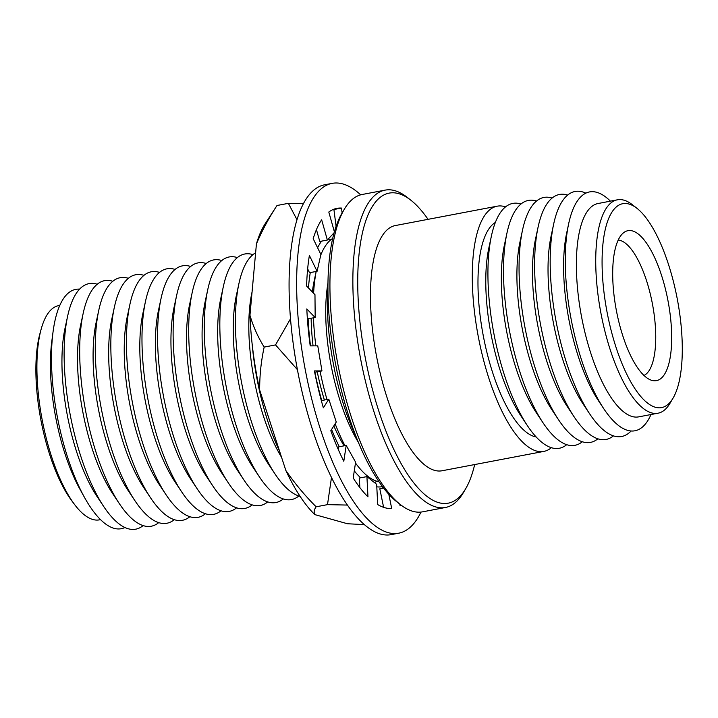 <?xml version="1.0" encoding="UTF-8"?>
<svg xmlns="http://www.w3.org/2000/svg" width="718" height="718" viewBox="0 0 718 718"><rect width="100%" height="100%" fill="white"/><g stroke="black" fill="none" stroke-linecap="round" stroke-linejoin="round"><path stroke-width="1.08" d="M505.58 206.874A124.806 42.954 79.2 0 0 504.646 206.587A124.806 42.954 79.2 0 0 497.206 206.183L395.403 225.542A124.806 42.954 79.2 0 0 374.697 345.789A124.806 42.954 79.2 0 0 434.587 470.362A124.806 42.954 79.2 0 0 442.028 470.766L543.831 451.407A124.806 42.954 79.2 0 0 551.37 447.7M497.206 206.183A124.806 42.954 79.2 0 0 476.501 326.43A124.806 42.954 79.2 0 0 536.391 451.003A124.806 42.954 79.2 0 0 543.831 451.407M495.366 222.445A110.078 37.892 79.2 0 0 482.882 333.655A110.078 37.892 79.2 0 0 534.524 436.589A110.078 37.892 79.2 0 0 536.158 436.957M520.963 204.038A124.618 42.892 79.2 0 0 520.227 203.813A124.618 42.892 79.2 0 0 491.39 236.096A124.618 42.892 79.2 0 0 527.443 425.72A124.618 42.892 79.2 0 0 551.918 447.861A124.618 42.892 79.2 0 0 566.717 444.684M536.525 201.049A124.636 42.9 79.2 0 0 535.799 200.834A124.636 42.9 79.2 0 0 506.953 233.117A124.636 42.9 79.2 0 0 543.014 422.776A124.636 42.9 79.2 0 0 567.498 444.918A124.636 42.9 79.2 0 0 582.298 441.749M552.097 198.069A124.663 42.909 79.2 0 0 551.361 197.845A124.663 42.909 79.2 0 0 522.516 230.137A124.663 42.909 79.2 0 0 558.586 419.833A124.663 42.909 79.2 0 0 583.07 441.983A124.663 42.909 79.2 0 0 597.87 438.815M567.66 195.081A124.681 42.918 79.2 0 0 566.933 194.865A124.681 42.918 79.2 0 0 538.078 227.166A124.681 42.918 79.2 0 0 574.158 416.889A124.681 42.918 79.2 0 0 598.65 439.048A124.681 42.918 79.2 0 0 613.45 435.871M585.879 193.142A124.708 42.918 79.2 0 0 582.504 191.886A124.708 42.918 79.2 0 0 553.641 224.187A124.708 42.918 79.2 0 0 589.729 413.945A124.708 42.918 79.2 0 0 614.222 436.104A124.708 42.918 79.2 0 0 631.104 430.988M610.417 201.148A121.566 41.841 79.2 0 0 596.784 192.325A121.566 41.841 79.2 0 0 568.647 223.81A121.566 41.841 79.2 0 0 603.82 408.784A121.566 41.841 79.2 0 0 627.703 430.387A121.566 41.841 79.2 0 0 650.993 414.537M636.974 208.328L632.253 204.639A108.615 37.381 79.2 0 0 623.897 200.16A108.615 37.381 79.2 0 0 617.399 199.81L598.04 203.526A108.589 37.372 79.2 0 0 580.045 308.157A108.589 37.372 79.2 0 0 632.154 416.521A108.589 37.372 79.2 0 0 638.607 416.871L657.984 413.218A108.615 37.381 79.2 0 0 670.02 403.274L673.062 398.113A103.778 35.72 79.2 0 0 677.28 298.984A103.778 35.72 79.2 0 0 636.974 208.328A103.778 35.72 79.2 0 0 628.986 204.047A103.778 35.72 79.2 0 0 604.332 295.062A103.778 35.72 79.2 0 0 655.381 407.277A103.778 35.72 79.2 0 0 673.062 398.113M617.399 199.81A108.615 37.381 79.2 0 0 599.404 304.477A108.615 37.381 79.2 0 0 651.522 412.868A108.615 37.381 79.2 0 0 657.984 413.218M632.477 230.927A76.314 26.27 79.2 0 0 623.439 232.856A76.314 26.27 79.2 0 0 616.385 310.571A76.314 26.27 79.2 0 0 651.468 380.262A76.314 26.27 79.2 0 0 651.89 380.387A76.314 26.27 79.2 0 0 670.029 313.452A76.314 26.27 79.2 0 0 632.477 230.927M643.965 375.46A69.17 23.811 79.2 0 0 652.895 306.442A69.17 23.811 79.2 0 0 620.217 240.431A69.17 23.811 79.2 0 0 618.216 240.081M428.054 219.331A157.798 54.317 79.2 0 0 410.849 200.205L407.232 197.369A161.523 55.591 79.2 0 0 394.747 190.647A161.523 55.591 79.2 0 0 385.117 190.126L362.177 194.488A161.523 55.591 79.2 0 0 344.254 209.342A161.523 55.591 79.2 0 0 337.729 363.55A161.523 55.591 79.2 0 0 400.402 504.601A161.523 55.591 79.2 0 0 412.886 511.324A161.523 55.591 79.2 0 0 422.516 511.844L445.456 507.482A161.523 55.591 79.2 0 0 463.379 492.629L465.704 488.671A157.798 54.317 79.2 0 0 474.679 464.555M385.117 190.126A161.523 55.591 79.2 0 0 358.318 345.744A161.523 55.591 79.2 0 0 435.826 506.962A161.523 55.591 79.2 0 0 445.456 507.482M410.849 200.205A157.798 54.317 79.2 0 0 398.643 193.636A157.798 54.317 79.2 0 0 361.154 332.039A157.798 54.317 79.2 0 0 438.779 502.672A157.798 54.317 79.2 0 0 465.704 488.671M59.8 305.419L58.661 305.635A109.028 37.524 79.2 0 0 41.186 329.068A109.028 37.524 79.2 0 0 74.537 504.467A109.028 37.524 79.2 0 0 92.891 519.509A109.028 37.524 79.2 0 0 99.398 519.859L100.529 519.644M79.59 289.148A121.809 41.922 79.2 0 0 53.06 331.788L51.84 341.032A109.028 37.524 79.2 0 0 80.057 489.434L84.589 497.583A121.809 41.922 79.2 0 0 114.018 528.313A121.809 41.922 79.2 0 0 124.914 527.506M53.06 331.788A121.809 41.922 79.2 0 0 84.589 497.583M97.244 284.238A124.977 43.017 79.2 0 0 96.508 284.023A124.977 43.017 79.2 0 0 67.636 316.171L65.051 328.135A110.455 38.018 79.2 0 0 97.083 496.578L103.877 506.755A124.977 43.017 79.2 0 0 128.298 528.771A124.977 43.017 79.2 0 0 143.133 525.594M67.636 316.171A124.977 43.017 79.2 0 0 103.877 506.755M112.816 281.276A124.977 43.017 79.2 0 0 112.08 281.061A124.977 43.017 79.2 0 0 83.207 313.219L80.622 325.182A110.455 38.018 79.2 0 0 112.654 493.616L119.448 503.794A124.977 43.017 79.2 0 0 143.869 525.818A124.977 43.017 79.2 0 0 158.705 522.632M83.207 313.219A124.977 43.017 79.2 0 0 119.448 503.794M128.387 278.315A124.977 43.017 79.2 0 0 127.651 278.099A124.977 43.017 79.2 0 0 98.779 310.257L96.194 322.22A110.455 38.018 79.2 0 0 128.226 490.654L135.02 500.832A124.977 43.017 79.2 0 0 159.441 522.857A124.977 43.017 79.2 0 0 174.277 519.67M98.779 310.257A124.977 43.017 79.2 0 0 135.02 500.832M143.959 275.353A124.977 43.017 79.2 0 0 143.223 275.138A124.977 43.017 79.2 0 0 114.35 307.295L111.766 319.259A110.455 38.018 79.2 0 0 143.797 487.693L150.592 497.87A124.977 43.017 79.2 0 0 175.012 519.895A124.977 43.017 79.2 0 0 189.857 516.709M114.35 307.295A124.977 43.017 79.2 0 0 150.592 497.87M159.531 272.4A124.977 43.017 79.2 0 0 158.795 272.176A124.977 43.017 79.2 0 0 129.922 304.333L127.337 316.297A110.455 38.018 79.2 0 0 159.369 484.731L166.163 494.908A124.977 43.017 79.2 0 0 190.584 516.933A124.977 43.017 79.2 0 0 205.429 513.747M129.922 304.333A124.977 43.017 79.2 0 0 166.163 494.908M175.102 269.438A124.977 43.017 79.2 0 0 174.366 269.214A124.977 43.017 79.2 0 0 145.494 301.372L142.909 313.335A110.455 38.018 79.2 0 0 174.941 481.769L181.735 491.947A124.977 43.017 79.2 0 0 206.156 513.971A124.977 43.017 79.2 0 0 221 510.785M145.494 301.372A124.977 43.017 79.2 0 0 181.735 491.947M190.674 266.477A124.977 43.017 79.2 0 0 189.938 266.252A124.977 43.017 79.2 0 0 161.065 298.41L158.481 310.373A110.455 38.018 79.2 0 0 190.512 478.807L197.306 488.985A124.977 43.017 79.2 0 0 221.727 511.01A124.977 43.017 79.2 0 0 236.572 507.832M161.065 298.41A124.977 43.017 79.2 0 0 197.306 488.985M206.245 263.515A124.977 43.017 79.2 0 0 205.51 263.291A124.977 43.017 79.2 0 0 176.637 295.448L174.052 307.412A110.455 38.018 79.2 0 0 206.084 475.846L212.878 486.023A124.977 43.017 79.2 0 0 237.299 508.048A124.977 43.017 79.2 0 0 252.144 504.871M176.637 295.448A124.977 43.017 79.2 0 0 212.878 486.023M221.817 260.553A124.977 43.017 79.2 0 0 221.081 260.329A124.977 43.017 79.2 0 0 192.209 292.486L189.624 304.45A110.455 38.018 79.2 0 0 221.656 472.884L228.45 483.07A124.977 43.017 79.2 0 0 252.871 505.086A124.977 43.017 79.2 0 0 267.715 501.909M192.209 292.486A124.977 43.017 79.2 0 0 228.45 483.07M237.389 257.591A124.977 43.017 79.2 0 0 236.662 257.367A124.977 43.017 79.2 0 0 207.78 289.525L205.195 301.488A110.455 38.018 79.2 0 0 237.227 469.922L244.021 480.109A124.977 43.017 79.2 0 0 268.442 502.124A124.977 43.017 79.2 0 0 283.287 498.947M207.78 289.525A124.977 43.017 79.2 0 0 244.021 480.109M252.96 254.63A124.977 43.017 79.2 0 0 252.233 254.414A124.977 43.017 79.2 0 0 223.352 286.563L220.767 298.526A110.455 38.018 79.2 0 0 252.799 466.969L259.593 477.147A124.977 43.017 79.2 0 0 284.014 499.163A124.977 43.017 79.2 0 0 298.859 495.985M223.352 286.563A124.977 43.017 79.2 0 0 259.593 477.147M255.617 252.799A124.977 43.017 79.2 0 0 238.923 283.601L236.339 295.565A110.455 38.018 79.2 0 0 268.37 464.007L275.165 474.185A124.977 43.017 79.2 0 0 299.586 496.201A124.977 43.017 79.2 0 0 300.07 496.335M238.923 283.601A124.977 43.017 79.2 0 0 275.165 474.185M252.081 291.849L251.919 292.603A110.455 38.018 79.2 0 0 281.564 457.312M252.153 344.075A124.977 43.017 79.2 0 0 279.553 451.146M330.792 239.812A124.977 43.017 79.2 0 0 330.092 239.606A124.977 43.017 79.2 0 0 328.162 239.175M374.599 482.693A124.977 43.017 79.2 0 0 376.69 481.204M316.162 271.458L314.098 281.25A110.455 38.018 79.2 0 0 312.348 291.984M311.136 318.343A110.455 38.018 79.2 0 0 313.066 345.879M317.248 371.798A110.455 38.018 79.2 0 0 324.392 400.025M333.834 425.909A110.455 38.018 79.2 0 0 344.075 445.833M332.721 238.421A124.977 43.017 79.2 0 0 320.758 255.105M316.18 271.458A124.977 43.017 79.2 0 0 313.586 293.267M313.452 317.903A124.977 43.017 79.2 0 0 315.848 345.87M320.057 371.269A124.977 43.017 79.2 0 0 326.995 399.531M335.153 423.808A124.977 43.017 79.2 0 0 344.927 445.672M355.482 463.011A124.977 43.017 79.2 0 0 377.39 481.41A124.977 43.017 79.2 0 0 378.996 481.787M328 282.847L327.866 283.619A109.549 37.704 79.2 0 0 357.887 441.525L358.3 442.198M327.955 288.385A124.977 43.017 79.2 0 0 356.227 437.065M41.186 329.068L39.966 333.511A103.984 35.792 79.2 0 0 71.773 500.787L74.537 504.467M344.254 209.342L341.93 213.309A157.798 54.317 79.2 0 0 335.557 363.963A157.798 54.317 79.2 0 0 396.785 501.774L400.402 504.601M568.647 223.81L566.655 233.153A110.195 37.928 79.2 0 0 598.534 400.832L603.82 408.784M553.641 224.187L551.092 236.123A110.177 37.919 79.2 0 0 582.962 403.776L589.729 413.945M538.078 227.166L535.52 239.103A110.15 37.91 79.2 0 0 567.399 406.72L574.158 416.889M522.516 230.137L519.958 242.083A110.132 37.901 79.2 0 0 551.828 409.664L558.586 419.833M506.953 233.117L504.395 245.062A110.105 37.892 79.2 0 0 536.256 412.608L543.014 422.776M491.39 236.096L488.832 248.042A110.078 37.892 79.2 0 0 520.685 415.542L527.443 425.72M360.678 194.838A178.055 61.281 79.2 0 0 342.809 183.934A178.055 61.281 79.2 0 0 332.192 183.359A178.055 61.281 79.2 0 0 302.655 354.898A178.055 61.281 79.2 0 0 388.097 532.63A178.055 61.281 79.2 0 0 398.714 533.196A178.055 61.281 79.2 0 0 420.999 512.069M332.192 183.359L324.626 184.804A178.055 61.281 79.2 0 0 295.089 356.343A178.055 61.281 79.2 0 0 380.531 534.066A178.055 61.281 79.2 0 0 391.148 534.641L398.714 533.196M334.157 232.695A129.231 44.48 79.2 0 0 334.139 232.695L327.363 240.036L321.646 219.798A152.62 52.531 79.2 0 0 313.192 238.708L320.892 254.513L317.087 271.287L309.386 255.473A152.62 52.531 79.2 0 0 306.613 286.051L314.969 294.694L315.175 317.58L306.819 308.937A152.62 52.531 79.2 0 0 310.212 345.879L317.769 345.861L321.96 370.91L314.403 370.928A152.62 52.531 79.2 0 0 323.36 407.86L328.817 399.181L336.257 422.049L330.801 430.728A152.62 52.531 79.2 0 0 343.796 461.261L346.202 445.429L355.607 462.168L353.202 478A152.62 52.531 79.2 0 0 367.966 496.856L366.916 476.608L376.663 484.327L377.713 504.575A152.62 52.531 79.2 0 0 384.866 507.725A152.62 52.531 79.2 0 0 391.705 508.497L388.806 494.298M399.746 504.099L400.106 505.858A152.62 52.531 79.2 0 0 401.165 505.194M333.242 209.476A152.62 52.531 79.2 0 1 333.906 209.503L341.472 208.058A152.62 52.531 79.2 0 0 336.948 208.346A152.62 52.531 79.2 0 0 328.799 212.034L334.4 231.824M341.472 208.058L342.118 212.995M333.906 209.503L336.096 226.367M316.432 229.589L319.797 241.472L327.363 240.036M307.654 268.891L309.521 272.723L317.087 271.287M307.385 318.783L315.175 317.58M346.202 445.429L338.636 446.865L338.25 449.414M366.916 476.608L359.35 478.044L359.844 487.558M383.259 487.684L379.813 488.761L383.609 507.33M321.96 370.91L314.672 372.292M328.817 399.181L321.323 400.608M383.547 488.052L379.813 488.761M376.797 486.831A129.231 44.48 79.2 0 0 381.877 486.705A129.231 44.48 79.2 0 0 382.434 486.589M256.425 243.923A160.231 55.151 79.2 0 1 265.077 223.89L277.013 205.501C268.855 218.012 261.989 230.819 256.425 243.923L249.954 315.283C253.319 326.717 258.058 337.316 264.179 347.081C261.128 361.019 259.62 375.326 259.656 389.991A160.231 55.151 -100.8 0 1 249.954 315.283M297.037 219.789L288.367 203.338L277.013 205.501M288.367 203.338L303.517 203.616M297.396 369.635L275.532 344.918L264.179 347.081M275.532 344.918L290.53 318.756M285.854 470.496C294.838 483.501 304.935 495.608 316.144 506.791C314.098 509.6 313.649 512.203 314.807 514.6A160.231 55.151 -100.8 0 1 285.854 470.496L259.656 389.991M347.35 505.068L327.498 504.637L316.144 506.791M327.498 504.637L331.474 477.569M364.286 524.616L347.467 523.745L314.807 514.6M321.601 241.131A129.231 44.48 79.2 0 0 317.598 247.764M310.275 272.58A129.231 44.48 79.2 0 0 308.453 287.954M308.13 318.918A129.231 44.48 79.2 0 0 310.517 345.879M314.861 372.256A129.231 44.48 79.2 0 0 321.745 400.527M331.59 429.481A129.231 44.48 79.2 0 0 339.291 446.749M354.288 470.873A129.231 44.48 79.2 0 0 360.607 477.811"/></g></svg>
